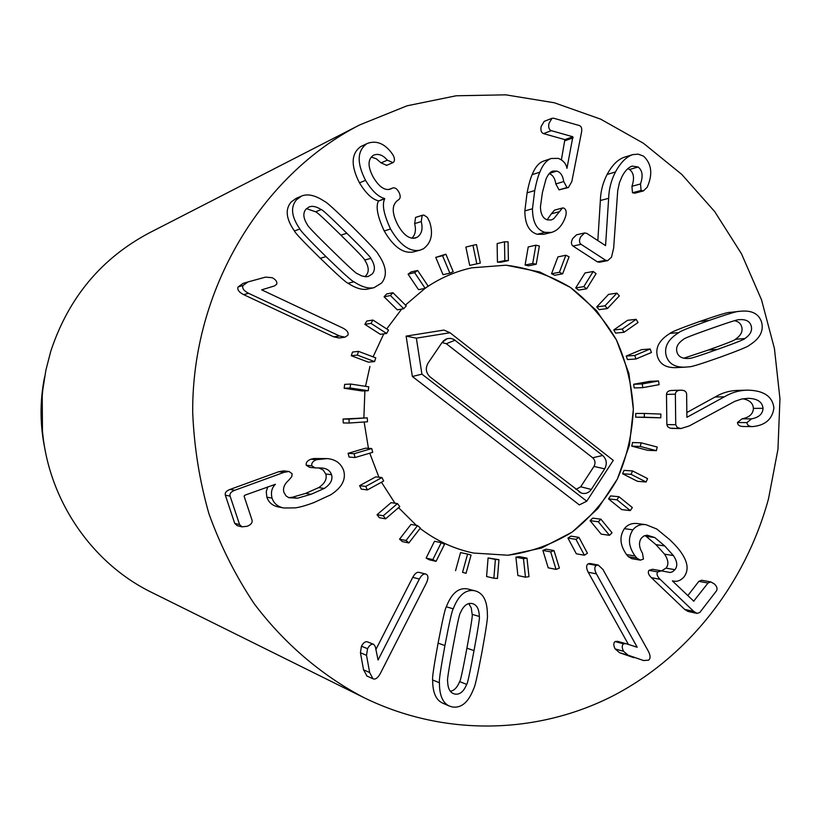 <?xml version="1.0" encoding="UTF-8"?>
<svg xmlns="http://www.w3.org/2000/svg" width="821" height="821" viewBox="0 0 821 821"><rect width="100%" height="100%" fill="white"/><g stroke="black" fill="none" stroke-linecap="round" stroke-linejoin="round"><path stroke-width="1.23" d="M368.239 390.724L350.085 387.964L350.608 384.043L368.762 386.814L368.239 390.724L362.133 390.981L344.163 388.261L350.085 387.964M344.163 388.261L344.676 384.382L350.608 384.043M367.5 421.778L349.202 423.031L348.966 419.079L367.264 417.838L367.5 421.778M348.966 419.079L343.045 419.038L343.281 422.948L349.202 423.031M343.045 419.038L367.264 417.838M372.724 452.33L355.072 457.523L354.077 453.715L371.739 448.533L372.724 452.33M354.077 453.715L348.104 453.305L349.089 457.071L355.072 457.523M348.104 453.305L365.591 448.174L371.739 448.533M383.653 481.034L367.398 489.921L365.704 486.422L381.96 477.535L383.653 481.034M365.704 486.422L359.619 485.663L361.302 489.131L367.398 489.921M359.619 485.663L375.731 476.878L381.96 477.535M399.786 506.629L385.613 518.81L383.284 515.773L397.467 503.591L399.786 506.629M383.284 515.773L377.034 514.705L379.333 517.712L385.613 518.81M377.034 514.705L391.083 502.657L397.467 503.591M420.373 528.047L408.858 542.948L406.015 540.495L417.54 525.594L420.373 528.047M406.015 540.495L399.55 539.171L402.362 541.603L408.858 542.948M399.55 539.171L410.972 524.434L417.54 525.594M444.489 544.405L436.064 561.359L432.831 559.594L441.267 542.64L444.489 544.405M432.831 559.594L426.12 558.075L429.321 559.819L436.064 561.359M426.12 558.075L434.473 541.296L441.267 542.64M471.069 555.078L466.03 573.335L462.551 572.319L467.59 554.052L471.069 555.078M462.551 572.319L466.03 573.335M455.563 570.677L460.55 552.605L467.59 554.052M498.952 559.686L497.444 578.466L493.873 578.23L495.381 559.44L498.952 559.686L488.085 557.941L495.381 559.44M488.085 557.941L486.586 576.537L493.873 578.23M526.979 558.126L528.991 576.66L525.471 577.204L523.459 558.67L526.979 558.126L519.406 556.648L515.906 557.182L523.459 558.67M515.906 557.182L517.897 575.531L525.471 577.204M554.011 550.573L559.378 568.101L556.053 569.394L550.675 551.856L554.011 550.573L546.191 549.177L542.886 550.439L550.675 551.856M542.886 550.439L548.212 567.814L556.053 569.394M578.979 537.396L587.426 553.251L584.408 555.222L575.952 539.356L578.979 537.396L570.934 536.134L567.937 538.083L575.952 539.356M567.937 538.083L576.321 553.785L584.408 555.222M600.91 519.19L612.045 532.767L609.469 535.333L598.324 521.756L600.91 519.19L592.67 518.123L590.104 520.668L598.324 521.756M590.104 520.668L601.157 534.112L609.469 535.333M618.983 496.736L632.334 507.542L630.292 510.59L616.93 499.784L618.983 496.736L610.598 495.905L608.556 498.932L616.93 499.784M608.556 498.932L621.795 509.625L630.292 510.59M632.56 470.936L647.564 478.581L646.117 481.999L631.103 474.364L632.56 470.936L624.042 470.371L622.605 473.758L631.103 474.364M622.605 473.758L637.496 481.322L646.117 481.999M641.129 442.806L657.19 447.024L656.4 450.667L640.329 446.47L641.129 442.806L632.539 442.529L631.749 446.152L640.329 446.47M631.749 446.152L647.687 450.308L656.4 450.667M644.393 413.445L660.895 414.071L660.782 417.817L644.28 417.201L644.393 413.445L635.782 413.456L635.67 417.181L644.28 417.201M635.67 417.181L660.782 417.817M642.248 383.951L658.524 380.975L659.099 384.669L642.812 387.656L642.248 383.951L633.648 384.269L649.791 381.324L658.524 380.975M633.648 384.269L634.223 387.943L642.812 387.656M634.756 355.462L650.181 348.987L651.412 352.496L635.988 358.982L634.756 355.462L626.228 356.068L641.529 349.654L650.181 348.987M626.228 356.068L627.449 359.557L635.988 358.982M622.185 329.077L636.152 319.328L638.009 322.52L624.042 332.269L622.185 329.077L613.769 329.95L627.613 320.293L636.152 319.328M613.769 329.95L615.617 333.11L624.042 332.269M604.995 305.812L616.93 293.138L619.342 295.888L607.407 308.563L604.995 305.812L596.723 306.931L608.556 294.38L616.93 293.138M596.723 306.931L599.125 309.64L607.407 308.563M583.803 286.621L593.203 271.484L596.077 273.67L586.687 288.797L583.803 286.621L575.716 287.935L585.034 272.952L593.203 271.484M575.716 287.935L578.579 290.09L586.687 288.797M559.399 272.285L565.843 255.259L569.076 256.799L562.652 273.814L559.399 272.285L551.538 273.762L557.921 256.901L565.843 255.259M551.538 273.762L554.75 275.271L562.652 273.814M532.726 263.459L535.887 245.192L539.356 246.002L536.205 264.259L532.726 263.459L525.101 265.029L528.221 246.947L535.887 245.192M525.101 265.029L528.539 265.819L536.205 264.259M504.823 260.575L504.505 241.795L508.076 241.836L508.394 260.606L504.823 260.575L497.444 262.176L497.126 243.591L504.505 241.795M497.444 262.176L500.984 262.207L508.394 260.606M476.816 263.828L472.958 245.305L476.478 244.566L480.336 263.079L469.694 265.409L465.866 247.08L472.958 245.305M469.694 265.409L480.336 263.079M449.887 273.188L442.56 255.711L445.895 254.202L453.202 271.669L449.887 273.188L443.012 274.676L435.756 257.384L442.56 255.711M435.756 257.384L445.895 254.202M425.165 288.345L414.636 272.654L417.622 270.437L428.141 286.119L425.165 288.345L418.525 289.68L408.088 274.163L414.636 272.654M408.088 274.163L411.054 271.967L417.622 270.437M403.758 308.706L390.416 295.529L392.92 292.687L406.262 305.864L403.758 308.706L397.323 309.835L384.095 296.802L390.416 295.529M384.095 296.802L386.588 293.98L392.92 292.687M386.629 333.47L371 323.402L372.919 320.046L388.538 330.114L386.629 333.47L380.349 334.332L364.863 324.377L371 323.402M364.863 324.377L366.761 321.052L372.919 320.046M374.561 361.589L357.289 355.093L358.52 351.367L375.782 357.874L374.561 361.589L368.393 362.153L351.285 355.729L357.289 355.093M351.285 355.729L352.517 352.045L358.52 351.367M689.117 358.377L688.101 358.459C682.046 358.715 678.341 356.622 676.986 352.168C675.642 347.427 677.818 343.157 683.524 339.35C683.544 338.591 692.811 334.958 711.325 328.441C729.623 322.006 738.972 319.082 739.341 319.687C745.858 319.174 749.809 321.247 751.194 325.896C752.508 330.576 750.384 334.783 744.821 338.539C744.842 339.278 735.719 342.891 717.451 349.397C698.989 355.975 689.537 358.972 689.117 358.377L687.126 358.5M683.801 358.213L708.225 350.054C726.339 343.609 735.39 340.027 735.37 339.299C740.891 335.584 742.995 331.407 741.691 326.779C740.706 323.433 738.295 321.411 734.467 320.713M666.252 355.965C663.881 346.985 668.099 339.186 678.926 332.577C679.757 331.345 689.784 327.312 708.995 320.477C727.94 313.94 738.069 310.902 739.382 311.364L740.173 311.272C751.769 310.071 758.912 313.725 761.59 322.212C763.91 331.027 759.815 338.704 749.306 345.231C748.547 346.431 738.695 350.464 719.781 357.34C700.59 364.103 690.328 367.254 688.993 366.792L685.597 367.12C675.252 367.623 668.797 363.908 666.252 355.965M685.597 367.12L676.637 367.603C666.375 368.106 659.981 364.432 657.457 356.571C655.096 347.673 659.294 339.956 670.018 333.408L678.926 332.577M670.018 333.408C670.849 332.187 680.783 328.195 699.841 321.422C718.632 314.956 728.668 311.939 729.972 312.391L739.3 311.375M730.064 312.38L740.173 311.272M675.734 424.703L675.365 394.183C675.55 391.658 677.335 390.324 680.732 390.191L680.948 390.191C684.468 390.201 686.356 391.484 686.623 394.059L686.9 417.304L724.379 396.82C731.378 392.643 738.879 390.427 746.864 390.17L747.674 390.16C763.766 390.478 772.52 396.42 773.916 407.965C772.458 418.566 766.034 424.703 754.622 426.356L752.488 426.602C748.988 426.479 747.141 425.145 746.946 422.599L751.554 418.854C758.922 417.437 762.74 413.928 763.027 408.324C762.319 401.818 757.27 398.493 747.869 398.339L741.62 399.027L734.805 401.336L689.199 425.976L680.825 428.552L677.243 427.474L675.734 424.703L666.857 424.611L666.488 394.388C666.673 391.894 668.448 390.57 671.814 390.447L672.03 390.437M686.838 412.532L715.101 397.005L724.379 396.82M715.101 397.005C722.039 392.869 729.469 390.673 737.391 390.416L746.864 390.17M751.554 418.854L742.051 418.823L737.474 422.528C737.668 425.052 739.495 426.366 742.964 426.489L752.488 426.602M742.051 418.823C749.347 417.417 753.144 413.938 753.421 408.386L763.027 408.324M753.421 408.386C753.011 403.173 749.47 399.981 742.789 398.801M680.527 428.541L670.203 428.203L667.668 426.715L666.857 424.611M632.899 529.832C636.142 525.768 640.493 524.044 645.942 524.67L656.718 528.981L669.69 539.623C675.293 545.021 679.224 549.465 681.461 552.954C687.988 562.467 688.829 570.472 683.975 576.958C680.825 580.447 677.428 581.832 673.774 581.104L672.399 580.929L693.724 601.146L708.01 583.033L710.832 581.915L714.486 584.049C717.072 586.584 717.687 588.924 716.333 591.048L699.851 612.425L697.039 613.41L693.735 611.399L660.125 579.328C657.128 576.363 656.338 573.889 657.744 571.919L661.336 570.862L670.193 572.514L672.502 571.785L674.913 569.682C677.807 566.162 677.304 561.461 673.405 555.571L664.723 545.955L654.789 537.539L647.01 535.159L643.643 536.123L641.458 538.042C638.553 542.076 638.892 547.125 642.484 553.19L643.428 559.091L640.38 560.138L636.839 558.106L635.074 555.991C628.404 546.54 627.685 537.817 632.899 529.832L624.381 528.662C627.603 524.64 631.913 522.946 637.312 523.562L645.942 524.67M687.782 595.646L698.856 581.35L701.657 580.252L710.832 581.915M697.039 613.41L687.977 611.419L684.704 609.428L651.371 577.666C648.405 574.731 647.615 572.288 649.011 570.328L652.582 569.281L661.336 570.862M661.541 570.903L666.036 568.132C668.91 564.643 668.407 559.994 664.548 554.165L673.405 555.571M664.548 554.165L655.938 544.631L646.086 536.308L654.789 537.539M646.086 536.308L644.834 535.59M640.38 560.138L631.801 558.67L628.291 556.659L626.546 554.565L635.074 555.991M626.546 554.565C619.937 545.206 619.219 536.575 624.381 528.662M596.262 565.412L598.191 565.022L602.912 569.415L648.333 651.227C650.56 655.589 650.643 658.565 648.569 660.166L643.613 660.546L628.065 655.179L623.591 651.32C621.805 647.902 621.784 645.419 623.508 643.859L625.941 643.654L637.209 647.225L596.415 573.869C594.332 569.774 594.281 566.952 596.262 565.412L588.062 563.883L589.981 563.493L598.191 565.022M643.613 660.546L642.433 660.156M633.843 657.672L619.598 652.736L628.065 655.179M619.598 652.736L615.155 648.918L623.591 651.32M615.155 648.918C613.39 645.542 613.359 643.079 615.073 641.54L623.508 643.859M615.073 641.54L617.484 641.324L625.941 643.654M634.192 646.394L637.209 647.225M628.445 644.485L588.216 572.247C586.153 568.194 586.112 565.402 588.062 563.883M347.888 335.235L345.015 337.164L339.545 335.984L248.589 293.313C243.806 290.86 241.938 288.263 242.954 285.544L248.034 281.921L265.604 277.108L272.151 277.714C275.877 279.612 277.385 281.777 276.687 284.22L274.501 285.924L261.663 289.844L342.85 328.061C347.109 330.278 348.792 332.669 347.888 335.235M345.015 337.164L339.135 337.995L333.716 336.836L243.652 294.636C238.932 292.204 237.074 289.649 238.08 286.95L243.108 283.368L248.034 281.921M343.568 470.238C346.288 479.31 342.018 487.489 330.771 494.776L313.879 502.596C305.812 505.592 299.562 507.347 295.108 507.881L283.881 507.994C277.816 506.814 273.855 503.509 272.028 498.08C270.673 492.313 271.802 487.715 275.425 484.287L244.843 495.217L244.073 496.11L252.006 519.98C252.632 522.7 251 524.793 247.131 526.282L242.01 526.846L239.578 524.588L230.085 496.11C229.449 493.678 231.009 491.728 234.785 490.27L284.076 472.332L289.043 471.48L292.102 473.738L291.824 476.601L288.848 480.1C284.271 484.185 282.65 488.321 283.974 492.487L286.026 495.905L288.828 497.7L297.5 498.214L311.138 494.263L324.326 488.433C330.586 484.236 332.987 479.649 331.52 474.661C330.093 470.628 326.82 468.401 321.699 467.98L315.182 467.908L311.836 465.815C311.292 463.188 312.842 461.145 316.506 459.688L327.158 458.6C335.327 459.298 340.797 463.177 343.568 470.238M283.881 507.994L278.606 506.998C272.593 505.818 268.672 502.555 266.866 497.187L272.028 498.08M266.866 497.187L266.25 491.728L267.738 486.853M242.01 526.846L237.146 525.635L234.734 523.398L225.344 495.227C224.708 492.826 226.257 490.896 229.993 489.449L278.791 471.706L283.707 470.874L289.043 471.48M288.592 497.608L292.081 497.321L297.5 498.214M292.081 497.321L305.586 493.411L318.64 487.643L324.326 488.433M318.64 487.643C324.849 483.497 327.22 478.951 325.763 474.025L323.187 470.043L318.702 467.867M315.182 467.908L309.589 467.344L306.274 465.271L311.836 465.815M306.274 465.271C305.74 462.675 307.28 460.643 310.902 459.206L313.755 458.529L319.39 458.99M313.755 458.529L327.158 458.6M426.366 574.31C428.429 575.644 428.439 578.528 426.417 582.982L380.38 673.394C377.865 677.972 375.402 679.767 372.991 678.793L369.655 672.532L366.525 655.322L367.541 648.682C369.491 645.08 371.564 643.643 373.74 644.352L375.33 646.732L378.071 659.992L419.357 579.051C421.419 575.264 423.523 573.592 425.668 574.033L426.366 574.31M367.028 676.073L363.539 669.792L369.655 672.532M363.539 669.792L360.44 652.767L366.525 655.322M360.44 652.767L361.435 646.199L367.541 648.682M361.435 646.199C363.375 642.638 365.427 641.211 367.582 641.909L373.586 644.29M375.874 649.544L412.758 577.327C414.81 573.581 416.894 571.919 419.018 572.36L425.668 574.033M460.335 613.041C463.352 605.888 467.221 602.717 471.931 603.527L472.65 603.692C476.888 604.913 479.115 609.172 479.32 616.458C479.957 616.797 478.181 628.188 474.004 650.622C469.858 672.974 467.416 684.242 466.687 684.406C463.68 691.59 459.801 694.823 455.07 694.094L453.336 693.591C449.692 692.041 447.794 687.916 447.619 681.204C446.983 680.804 448.769 669.392 452.956 646.958C457.153 624.432 459.616 613.133 460.335 613.041M450.319 691.22C454.085 690.759 457.205 687.546 459.657 681.594C460.376 681.43 462.798 670.285 466.913 648.169C471.049 625.961 472.793 614.693 472.167 614.354L471.264 607.909L468.781 603.609M474.322 590.679L475.369 590.915C483.436 593.275 487.438 601.3 487.387 614.991C487.992 616.386 486.186 628.722 481.968 652.007C477.565 675.18 474.825 687.351 473.738 688.521C468.627 702.017 461.597 708.184 452.658 707.025L449.22 706.019C442.642 702.868 439.389 695.12 439.44 682.774C438.825 681.317 440.651 668.91 444.92 645.563C449.395 622.154 452.166 609.911 453.254 608.823C458.416 595.369 465.435 589.324 474.322 590.679M449.22 706.019L442.345 702.971C435.838 699.841 432.605 692.175 432.657 679.962C432.051 678.515 433.868 666.242 438.086 643.141C442.519 619.988 445.269 607.868 446.347 606.791C451.458 593.48 458.416 587.508 467.221 588.852L475.369 590.915M432.657 679.962L439.44 682.774M446.347 606.791L453.254 608.823M605.672 260.278L581.052 244.309C579.082 242.729 578.979 240.214 580.734 236.776L584.634 232.948L586.789 233.39L605.559 245.612L608.648 198.313C608.946 188.943 611.224 180.158 615.483 171.958C620.532 162.62 626.279 156.842 632.724 154.625L638.225 154.143L643.551 156.144C651.258 163.441 652.767 173.087 648.087 185.084L647.164 187.291L643.387 190.924L641.078 190.472L640.503 183.955C643.243 176.012 642.443 170.358 638.102 166.991L632.191 166.109C628.455 167.32 625.109 170.717 622.154 176.289L619.475 182.611L617.731 190.595L613.656 248.045L611.522 257.158L607.704 260.647L605.672 260.278L597.401 261.858L572.996 246.064C571.036 244.494 570.934 242.01 572.678 238.603L576.537 234.816L584.634 232.948M597.832 240.574L600.356 200.519L608.648 198.313M600.356 200.519C600.644 191.242 602.901 182.549 607.119 174.442C612.127 165.185 617.823 159.469 624.217 157.273L632.724 154.625M643.387 190.924L634.787 193.192L632.488 192.75L631.924 186.295L640.503 183.955M631.924 186.295C634.643 178.434 633.843 172.841 629.553 169.506L638.102 166.991M629.553 169.506L627.819 168.674M607.704 260.647L599.412 262.217L597.401 261.858M544.97 232.374C536.718 229.952 532.552 222.081 532.47 208.77L534.728 190.534C536.37 182.252 538.063 176.146 539.808 172.194C542.825 164.662 546.663 160.085 551.312 158.474L558.229 158.381C563.196 160.29 566.1 163.615 566.952 168.346L572.863 136.768L551.332 130.672C549.003 129.749 548.202 127.337 548.941 123.437L551.989 118.306L553.785 118.255L579.359 125.551C581.463 126.311 582.171 128.579 581.504 132.355L571.806 181.657L568.368 187.537L566.972 187.527L563.74 181.544C562.837 175.653 560.517 172.164 556.751 171.076L552.81 171.096C550.203 171.866 547.925 174.575 545.965 179.224L542.394 192.617L540.444 206.676C540.598 214.127 542.927 218.54 547.433 219.905L551.209 219.966L553.744 218.755L562.436 208L563.555 208C565.792 208.914 566.593 211.274 565.956 215.081L565.105 217.852C562.046 225.806 557.51 230.66 551.496 232.415L544.97 232.374L537.232 234.262C529.052 231.861 524.927 224.071 524.845 210.905L527.082 192.853C528.703 184.653 530.387 178.609 532.111 174.699L539.808 172.194M532.111 174.699C535.107 167.248 538.904 162.712 543.523 161.111L551.312 158.474M561.4 159.828L564.869 139.621L543.533 133.607C541.224 132.684 540.444 130.303 541.162 126.444L544.19 121.364L551.989 118.306M568.368 187.537L559.029 189.867L555.827 183.945L563.74 181.544M555.827 183.945C554.955 178.249 552.738 174.822 549.167 173.662M547.104 219.802L551.363 213.819L559.234 211.726M551.363 213.819L554.534 210.125L562.436 208M551.496 232.415L543.697 234.303L537.232 234.262M423.441 248.773L419.942 250.2C409.71 252.139 399.899 245.069 390.529 228.987C383.756 214.435 381.816 204.357 384.731 198.785L384.567 198.487C378.276 196.927 371.934 190.883 365.55 180.353C356.673 162.979 357.094 150.766 366.802 143.716L367.48 143.377C376.131 140.319 384.023 143.295 391.135 152.306L393.208 155.272C394.932 158.843 394.86 161.306 393.002 162.64L387.358 160.177C383.058 155.128 378.594 153.414 373.966 155.025L373.339 155.333C367.736 159.264 367.634 166.427 373.052 176.823C378.984 186.911 384.854 190.975 390.652 189.004L392.736 187.978C394.952 187.393 396.984 188.738 398.832 192.032C400.73 195.706 400.627 198.313 398.513 199.852L397.969 200.17C391.72 204.624 391.658 212.855 397.795 224.862C403.378 234.816 409.207 239.209 415.303 238.049L417.201 237.248C421.727 234.088 423.072 228.864 421.245 221.578L422.179 215.359L423.882 215.061L427.351 217.36L429.691 222.029C433.406 233.913 431.323 242.831 423.441 248.773M419.942 250.2L413.343 251.934C403.203 253.863 393.495 246.864 384.218 230.958L390.529 228.987M384.218 230.958C377.506 216.559 375.587 206.594 378.46 201.073L384.731 198.785M378.46 201.073L384.567 198.487M378.307 200.786C372.067 199.246 365.797 193.263 359.475 182.847L365.55 180.353M359.475 182.847C350.68 165.668 351.101 153.578 360.717 146.6L366.802 143.716M360.717 146.6L367.48 143.377M386.66 165.308L381.077 162.876L387.358 160.177M381.077 162.876L376.275 158.771L371.246 157.057M389.513 189.343L391.761 188.491M413.353 238.347L417.201 237.248M411.855 238.234C415.313 235.001 416.247 230.126 414.646 223.62L421.245 221.578M414.646 223.62L415.559 217.462L422.179 215.359M415.559 217.462L416.483 217.175M364.811 276.667L366.074 275.497C369.337 271.71 368.886 266.558 364.698 260.041C365.037 259.374 357.114 251.082 340.92 235.175C324.736 219.269 316.301 211.469 315.592 211.787L306.52 208.626M370.825 258.369C375.053 264.967 375.515 270.171 372.211 273.998L368.136 276.503L365.417 276.728L361.589 275.856L357.32 273.67C356.704 274.081 348.176 266.24 331.746 250.159C315.315 234.088 307.239 225.662 307.495 224.892C303.175 218.191 302.703 212.916 306.079 209.078L309.035 206.974C312.298 205.65 316.362 206.512 321.237 209.581C321.955 209.263 330.483 217.144 346.821 233.236C363.169 249.317 371.164 257.702 370.825 258.369L364.698 260.041M381.508 283.112L373.986 287.699C368.342 288.859 361.671 286.888 353.974 281.808C352.486 281.634 343.168 273.229 325.999 256.614C308.973 239.845 300.27 230.629 299.891 228.967C291.424 216.826 290.306 207.077 296.535 199.719L301.574 196.034C307.824 193.52 315.5 195.326 324.613 201.443C326.214 201.73 335.522 210.197 352.527 226.822C369.399 243.601 377.968 252.765 378.245 254.305C386.465 266.209 387.553 275.815 381.508 283.112M373.986 287.699L367.829 289.054C362.235 290.203 355.626 288.253 348.012 283.224L353.974 281.808M348.012 283.224C346.534 283.05 337.298 274.748 320.303 258.307C303.442 241.723 294.831 232.61 294.452 230.968L299.891 228.967M294.452 230.968C286.067 218.961 284.969 209.314 291.127 202.038L296.114 198.384L301.574 196.034M768.497 498.87C745.478 583.177 688.798 656.533 612.989 695.859C537.067 734.61 443.987 736.909 363.785 697.563C321.678 675.457 284.23 643.561 254.192 603.722C235.606 575.88 220.521 545.883 208.924 513.73C199.513 480.726 194.105 446.942 192.699 412.388C191.847 290.603 260.862 175.314 359.824 124.864L407.042 105.806L456.168 95.78L505.736 94.836L554.329 102.769L600.644 119.137L643.479 143.295L681.789 174.432L714.701 211.592L741.466 253.751L761.508 299.788L774.429 348.525L779.95 398.76L777.959 449.282L768.497 498.87M369.932 366.453L365.519 386.322L369.932 366.453M373.083 356.858L383.766 333.87L373.083 356.858M386.712 328.944L401.674 309.076L386.712 328.944M405.441 305.053L425.032 288.366L405.441 305.053M426.356 287.453C440.436 277.919 455.563 271.382 471.736 267.831L506.034 265.193C528.96 268.046 550.429 275.466 570.441 287.442C589.016 301.748 604.338 319.246 616.427 339.925C626.279 361.907 631.913 385.049 633.35 409.34C632.252 433.652 626.936 456.866 617.392 478.982C605.59 499.835 590.504 517.538 572.134 532.1C552.287 544.354 530.92 552.061 508.035 555.232L473.707 553.067C454.27 549.064 436.403 540.844 420.106 528.396L422.045 529.853C437.85 541.501 455.07 549.239 473.707 553.067L508.035 555.232L541.542 548.028L572.134 532.1L597.914 508.558L617.392 478.982L629.43 445.218L633.35 409.34L628.927 373.524L616.427 339.925L596.549 310.615L570.441 287.442L539.643 271.936L506.034 265.193L471.736 267.831C455.563 271.382 440.436 277.919 426.356 287.453M416.35 525.389L398.565 507.676L416.35 525.389M394.983 503.232L381.457 482.235L394.983 503.232M378.922 477.217L369.758 453.202L378.922 477.217M368.444 448.338L364.144 422.015L368.444 448.338M363.888 417.827L364.883 390.868L363.888 417.827M45.134 450.031C39.88 425.647 39.716 401.233 44.632 376.788M359.824 124.864L149.227 232.928C101.26 258.42 68.441 297.859 50.769 351.255L45.894 370.168L42.836 389.493L42.22 395.989L42.466 430.861C48.388 500.04 91.931 563.339 151.711 592.423L363.785 697.563M428.028 363.159L442.191 342.306L447.373 338.58L450.719 338.375L453.931 339.453L602.665 455.491C606.657 459.329 607.324 463.783 604.667 468.863L591.315 489.429C588.688 493.011 585.363 494.221 581.34 493.062L430.163 376.983C425.904 372.97 425.196 368.362 428.028 363.159M575.973 489.439L580.714 486.781L593.963 466.42C595.697 463.136 595.256 460.242 592.67 457.759L446.316 343.722L442.047 342.521M421.912 374.15L416.36 338.16L450.021 332.751L613.277 460.365L586.769 501.19L421.912 374.15L412.358 376.5L406.118 336.117L416.36 338.16M406.118 336.117L443.925 330.073L450.021 332.751M412.358 376.5L579.349 504.905L586.769 501.19M735.37 339.299L744.821 338.539M708.225 350.054L717.451 349.397M699.841 321.422L708.995 320.477M666.488 394.388L675.365 394.183M738.202 390.406L746.063 390.201M737.474 422.528L746.946 422.599M693.17 600.798L694.114 600.993M698.856 581.35L708.01 583.033M684.704 609.428L693.735 611.399M651.371 577.666L660.125 579.328M649.011 570.328L657.744 571.919M666.036 568.132L674.913 569.682M655.938 544.631L664.723 545.955M628.291 556.659L636.839 558.106M588.216 572.247L596.415 573.869M333.716 336.836L339.545 335.984M243.652 294.636L248.589 293.313M238.08 286.95L242.954 285.544M234.734 523.398L239.578 524.588M225.344 495.227L230.085 496.11M229.993 489.449L234.785 490.27M278.791 471.706L284.076 472.332M305.586 493.411L311.138 494.263M325.763 474.025L331.52 474.661M310.902 459.206L316.506 459.688M366.659 675.909L372.806 678.71M412.758 577.327L419.357 579.051M472.167 614.354L479.32 616.458M466.913 648.169L474.004 650.622M459.657 681.594L466.687 684.406M438.086 643.141L444.92 645.563M572.996 246.064L581.052 244.309M607.119 174.442L615.483 171.958M632.488 192.75L641.078 190.472M524.845 210.905L532.47 208.77M527.082 192.853L534.728 190.534M565.166 140.689L573.161 137.846M564.869 139.621L572.863 136.768M543.533 133.607L551.332 130.672M559.029 189.867L566.972 187.527M549.362 173.436L556.751 171.076M389.051 189.425L392.222 188.225M315.592 211.787L321.237 209.581M340.92 235.175L346.821 233.236M320.303 258.307L325.999 256.614M446.316 343.722L455.08 340.222M592.67 457.759L602.665 455.491M593.963 466.42L604.667 468.863M580.714 486.781L591.315 489.429M739.382 311.364L729.972 312.391M680.732 390.191L671.814 390.447M680.825 428.552L671.896 428.418M673.774 581.104L672.461 580.847M372.991 678.793L366.843 675.991M373.74 644.352L367.582 641.909M392.736 162.774L386.393 165.442M392.736 187.978L388.836 189.456M422.63 215.174L416.011 217.278M443.207 341.043L446.101 339.032M578.979 491.758L581.34 493.062"/></g></svg>
